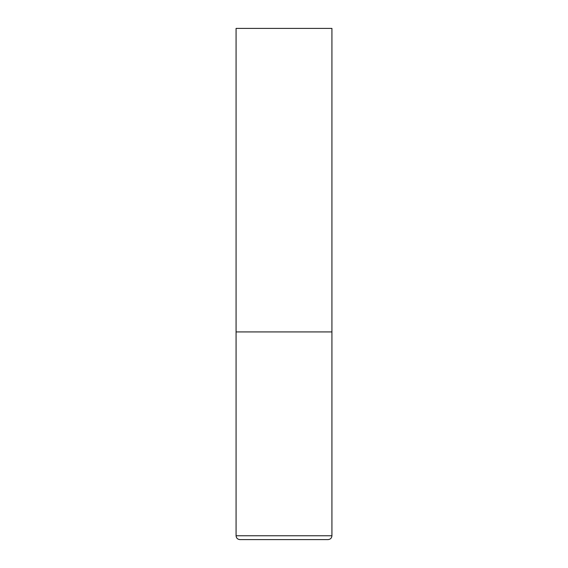 <?xml version="1.0" encoding="UTF-8"?>
<svg xmlns="http://www.w3.org/2000/svg" width="568" height="568" viewBox="0 0 568 568"><rect width="100%" height="100%" fill="white"/><g stroke="black" fill="none" stroke-linecap="round" stroke-linejoin="round"><path stroke-width="0.43" stroke-dasharray="2.84 2.13" d="M284 331.925L331.925 331.925L284 331.925M239.909 539.6L328.091 539.6M331.925 28.4L236.075 28.4M236.075 535.766L331.925 535.766"/><path stroke-width="0.85" d="M331.925 535.766L331.925 331.925L236.075 331.925L331.925 331.925L331.925 28.4L236.075 28.4L236.075 535.766C236.302 538.095 237.58 539.373 239.909 539.6L328.091 539.6C330.42 539.373 331.698 538.095 331.925 535.766L236.075 535.766"/></g></svg>
